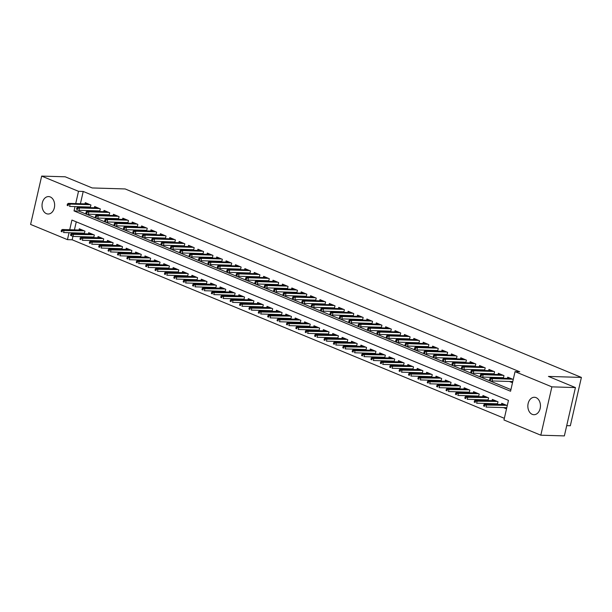 <?xml version="1.0" encoding="UTF-8"?>
<svg xmlns="http://www.w3.org/2000/svg" width="612" height="612" viewBox="0 0 612 612"><rect width="100%" height="100%" fill="white"/><g stroke="black" fill="none" stroke-linecap="round" stroke-linejoin="round"><path stroke-width="0.92" d="M50.253 196.942A8.721 6.304 91.7 0 1 54.544 206.649A8.721 6.304 91.7 0 1 48.073 214.016A8.721 6.304 91.7 0 1 46.42 213.657A8.721 6.304 91.7 0 1 42.129 203.949A8.721 6.304 91.7 0 1 48.6 196.582A8.721 6.304 91.7 0 1 50.253 196.942M536.066 397.632A8.721 6.304 91.7 0 1 540.358 407.34A8.721 6.304 91.7 0 1 533.886 414.707A8.721 6.304 91.7 0 1 532.233 414.347A8.721 6.304 91.7 0 1 527.942 404.639A8.721 6.304 91.7 0 1 534.414 397.272A8.721 6.304 91.7 0 1 536.066 397.632M566.712 425.646L570.33 425.753L581.4 377.42L125.162 188.947L92.205 187.953L65.216 176.799L41.67 176.095L78.52 191.311L75.704 203.597M581.4 377.42L548.436 376.426L575.433 387.572L564.363 435.905L540.817 435.201L503.967 419.977L508.457 400.378L71.933 220.052L69.722 229.722M70.839 234.021L70.541 235.329L71.482 235.719L71.78 234.411L70.839 234.021L71.811 233.379L73.501 234.082L72.155 239.789L504.349 418.325M72.155 239.789L67.45 239.644L30.6 224.428L41.67 176.095M90.308 207.636L90.913 204.997L85.282 202.671L85.007 203.88M99.695 211.515L100.299 208.876L94.669 206.55L94.393 207.759M109.081 215.386L109.686 212.754L104.055 210.429L103.78 211.637M118.476 219.264L119.072 216.633L113.442 214.307L113.166 215.516M127.862 223.143L128.466 220.511L122.828 218.186L122.553 219.394M137.249 227.021L137.853 224.39L132.215 222.064L131.94 223.265M146.635 230.9L147.24 228.268L141.609 225.943L141.326 227.144M156.022 234.778L156.626 232.147L150.996 229.821L150.72 231.022M165.408 238.657L166.013 236.025L160.382 233.692L160.107 234.901M174.795 242.536L175.399 239.904L169.769 237.571L169.493 238.779M184.189 246.414L184.786 243.783L179.155 241.449L178.88 242.658M193.576 250.293L194.18 247.653L188.542 245.328L188.267 246.537M202.962 254.171L203.567 251.532L197.928 249.206L197.653 250.415M212.349 258.05L212.953 255.411L207.323 253.085L207.04 254.294M221.735 261.928L222.34 259.289L216.709 256.964L216.434 258.172M231.122 265.807L231.726 263.168L226.096 260.842L225.82 262.051M240.508 269.685L241.113 267.046L235.482 264.721L235.207 265.929M249.895 273.556L250.499 270.925L244.869 268.599L244.593 269.808M259.289 277.435L259.893 274.803L254.255 272.478L253.98 273.686M268.676 281.313L269.28 278.682L263.642 276.356L263.367 277.565M278.062 285.192L278.667 282.56L273.029 280.235L272.753 281.436M287.449 289.071L288.053 286.439L282.423 284.113L282.147 285.314M296.835 292.949L297.44 290.317L291.809 287.992L291.534 289.193M306.222 296.828L306.826 294.196L301.196 291.87L300.92 293.072M315.608 300.706L316.213 298.075L310.582 295.741L310.307 296.95M325.003 304.585L325.599 301.953L319.969 299.62L319.693 300.829M334.389 308.463L334.993 305.824L329.355 303.498L329.08 304.707M343.776 312.342L344.38 309.703L338.742 307.377L338.467 308.586M353.162 316.22L353.767 313.581L348.136 311.256L347.853 312.464M362.549 320.099L363.153 317.46L357.523 315.134L357.247 316.343M371.935 323.978L372.54 321.338L366.909 319.013L366.634 320.221M381.322 327.856L381.926 325.217L376.296 322.891L376.02 324.1M390.716 331.735L391.313 329.095L385.682 326.77L385.407 327.978M400.103 335.606L400.707 332.974L395.069 330.648L394.794 331.857M409.489 339.484L410.094 336.852L404.456 334.527L404.18 335.736M418.876 343.363L419.48 340.731L413.85 338.405L413.567 339.606M428.262 347.241L428.867 344.61L423.236 342.284L422.961 343.485M437.649 351.12L438.253 348.488L432.623 346.163L432.347 347.364M447.035 354.998L447.64 352.367L442.009 350.041L441.734 351.242M456.43 358.877L457.026 356.245L451.396 353.912L451.121 355.121M465.816 362.755L466.421 360.124L460.782 357.791L460.507 358.999M475.203 366.634L475.807 363.995L470.169 361.669L469.894 362.878M484.589 370.512L485.194 367.873L479.563 365.548L479.28 366.756M493.976 374.391L494.58 371.752L488.95 369.426L488.674 370.635M503.362 378.27L503.967 375.63L498.336 373.305L498.061 374.513M503.447 407.592L506.514 408.862M494.06 403.713L495.575 404.341M484.673 399.835L486.188 400.462M475.287 395.956L476.802 396.584M465.9 392.078L467.415 392.705M456.514 388.199L458.028 388.827M447.127 384.321L448.642 384.948M437.733 380.442L439.255 381.069M428.346 376.564L429.861 377.191M418.96 372.685L420.475 373.312M409.573 368.814L411.088 369.434M400.187 364.936L401.702 365.555M390.8 361.057L392.315 361.677M381.414 357.178L382.928 357.806M372.027 353.3L373.542 353.927M362.633 349.421L364.148 350.049M353.246 345.543L354.761 346.17M343.86 341.664L345.375 342.292M334.473 337.786L335.988 338.413M325.087 333.907L326.601 334.535M315.7 330.029L317.215 330.656M306.314 326.15L307.828 326.777M296.919 322.272L298.434 322.899M287.533 318.393L289.048 319.02M278.146 314.514L279.661 315.142M268.76 310.644L270.274 311.263M259.373 306.765L260.888 307.385M249.987 302.886L251.501 303.506M240.6 299.008L242.115 299.635M231.206 295.129L232.721 295.757M221.819 291.251L223.334 291.878M212.433 287.372L213.948 288M203.046 283.494L204.561 284.121M193.66 279.615L195.174 280.242M184.273 275.737L185.788 276.364M174.887 271.858L176.401 272.485M165.492 267.98L167.007 268.607M156.106 264.101L157.621 264.728M146.719 260.222L148.234 260.85M137.333 256.344L138.847 256.971M127.946 252.473L129.461 253.093M118.56 248.594L120.074 249.214M109.173 244.716L110.688 245.335M99.779 240.837L101.301 241.465M90.392 236.959L91.907 237.586M76.263 221.842L74.427 229.867M73.738 232.858L73.608 233.432M507.264 405.595L501.741 403.308L501.465 404.517M497.38 404.394L497.984 401.755L492.354 399.429L492.079 400.638M487.993 400.516L488.598 397.884L482.967 395.551L482.684 396.76M478.607 396.637L479.211 394.006L473.573 391.672L473.298 392.881M469.22 392.759L469.825 390.127L464.187 387.794L463.911 389.002M459.826 388.88L460.431 386.248L454.8 383.923L454.525 385.124M450.44 385.002L451.044 382.37L445.414 380.044L445.138 381.245M441.053 381.123L441.657 378.491L436.027 376.166L435.752 377.367M431.667 377.244L432.271 374.613L426.641 372.287L426.365 373.496M422.28 373.366L422.884 370.734L417.254 368.409L416.971 369.617M412.893 369.487L413.498 366.856L407.86 364.53L407.584 365.739M403.507 365.616L404.111 362.977L398.473 360.652L398.198 361.86M394.12 361.738L394.717 359.099L389.087 356.773L388.811 357.982M384.726 357.859L385.33 355.22L379.7 352.894L379.425 354.103M375.34 353.981L375.944 351.342L370.314 349.016L370.038 350.225M365.953 350.102L366.557 347.463L360.927 345.137L360.652 346.346M356.567 346.224L357.171 343.584L351.54 341.259L351.257 342.468M347.18 342.345L347.784 339.706L342.146 337.38L341.871 338.589M337.793 338.467L338.398 335.835L332.76 333.502L332.484 334.71M328.407 334.588L329.004 331.956L323.373 329.623L323.098 330.832M319.013 330.709L319.617 328.078L313.987 325.752L313.711 326.953M309.626 326.831L310.23 324.199L304.6 321.874L304.325 323.075M300.24 322.952L300.844 320.321L295.214 317.995L294.938 319.196M290.853 319.074L291.457 316.442L285.827 314.117L285.544 315.318M281.466 315.195L282.071 312.564L276.433 310.238L276.157 311.447M272.08 311.317L272.684 308.685L267.046 306.36L266.771 307.568M262.693 307.446L263.29 304.807L257.66 302.481L257.384 303.69M253.299 303.567L253.903 300.928L248.273 298.602L247.998 299.811M243.913 299.689L244.517 297.05L238.887 294.724L238.611 295.933M234.526 295.81L235.13 293.171L229.5 290.845L229.225 292.054M225.14 291.932L225.744 289.292L220.113 286.967L219.83 288.175M215.753 288.053L216.357 285.414L210.719 283.088L210.444 284.297M206.366 284.175L206.971 281.535L201.333 279.21L201.057 280.418M196.98 280.296L197.577 277.664L191.946 275.331L191.671 276.54M187.586 276.417L188.19 273.786L182.56 271.453L182.284 272.661M178.199 272.539L178.803 269.907L173.173 267.582L172.898 268.783M168.813 268.66L169.417 266.029L163.786 263.703L163.511 264.904M159.426 264.782L160.03 262.15L154.4 259.825L154.125 261.026M150.039 260.903L150.644 258.272L145.013 255.946L144.73 257.147M140.653 257.025L141.257 254.393L135.619 252.067L135.344 253.276M131.266 253.146L131.871 250.515L126.233 248.189L125.957 249.398M121.872 249.268L122.477 246.636L116.846 244.31L116.571 245.519M112.486 245.397L113.09 242.757L107.46 240.432L107.184 241.641M103.099 241.518L103.703 238.879L98.073 236.553L97.798 237.762M93.713 237.64L94.317 235L88.686 232.675L88.411 233.883M84.326 233.761L84.93 231.122L79.3 228.796L79.017 230.005M81.006 233.08L82.521 233.708M75.016 206.588L74.029 210.91L510.553 391.236L515.044 371.645L519.749 371.782L83.224 191.457L80.409 203.742M79.728 206.734L79.591 207.307M78.91 210.291L78.734 211.048L510.928 389.592M513.246 379.463L507.723 377.183L507.447 378.392M509.436 381.467L512.504 382.73M500.042 377.589L501.565 378.216M490.656 373.71L492.17 374.337M481.269 369.832L482.784 370.459M471.883 365.953L473.397 366.58M462.496 362.075L464.011 362.702M453.109 358.196L454.624 358.823M443.723 354.317L445.238 354.945M434.336 350.439L435.851 351.066M424.942 346.56L426.457 347.188M415.556 342.682L417.07 343.309M406.169 338.803L407.684 339.43M396.783 334.932L398.297 335.552M387.396 331.054L388.911 331.673M378.009 327.175L379.524 327.795M368.623 323.297L370.138 323.924M359.229 319.418L360.743 320.045M349.842 315.54L351.357 316.167M340.456 311.661L341.97 312.288M331.069 307.782L332.584 308.41M321.683 303.904L323.197 304.531M312.296 300.025L313.811 300.653M302.909 296.147L304.424 296.774M293.515 292.268L295.03 292.896M284.129 288.39L285.643 289.017M274.742 284.511L276.257 285.138M265.356 280.633L266.87 281.26M255.969 276.762L257.484 277.381M246.582 272.883L248.097 273.503M237.196 269.005L238.711 269.624M227.802 265.126L229.316 265.753M218.415 261.248L219.93 261.875M209.029 257.369L210.543 257.996M199.642 253.49L201.157 254.118M190.255 249.612L191.77 250.239M180.869 245.733L182.384 246.361M171.482 241.855L172.997 242.482M162.088 237.976L163.611 238.603M152.702 234.098L154.216 234.725M143.315 230.219L144.83 230.846M133.929 226.341L135.443 226.968M124.542 222.462L126.057 223.089M115.155 218.583L116.67 219.211M105.769 214.713L107.284 215.332M96.382 210.834L97.897 211.454M86.988 206.955L88.503 207.575M575.433 387.572L551.886 386.861L540.817 435.201M83.224 191.457L78.52 191.311M515.044 371.645L551.886 386.861M69.034 232.721L67.45 239.644M78.734 211.048L74.029 210.91M490.816 378.92L489.883 378.53L489.585 379.838L490.518 380.228L490.816 378.92L492.538 378.591L490.847 377.887L510.898 378.491M512.588 379.195L492.538 378.591L492.002 380.939L512.764 381.567M490.518 380.228L489.585 379.838M490.847 377.887L489.883 378.53M483.901 404.654L483.595 405.963L484.536 406.353L484.834 405.045L483.901 404.654L484.865 404.019L486.555 404.716L486.02 407.064L506.782 407.691M484.834 405.045L506.606 405.32M484.865 404.019L504.915 404.624M484.536 406.353L483.595 405.963M481.43 375.041L480.497 374.651L480.191 375.959L481.131 376.349L481.43 375.041L483.151 374.712L481.46 374.008L501.511 374.62M503.202 375.317L483.151 374.712L482.616 377.061L503.492 377.688M481.131 376.349L480.191 375.959M481.46 374.008L480.497 374.651M472.043 371.163L471.102 370.773L470.804 372.081L471.745 372.471L472.043 371.163L473.764 370.834L472.074 370.13L492.124 370.742M493.808 371.438L473.764 370.834L473.229 373.182L494.106 373.81M471.745 372.471L470.804 372.081M472.074 370.13L471.102 370.773M462.657 367.284L461.716 366.894L461.417 368.202L462.358 368.592L462.657 367.284L464.378 366.955L462.687 366.259L482.73 366.863M484.421 367.56L464.378 366.955L463.835 369.304L484.719 369.939M462.358 368.592L461.417 368.202M462.687 366.259L461.716 366.894M453.27 363.406L452.329 363.015L452.031 364.324L452.972 364.714L453.27 363.406L454.991 363.077L453.301 362.38L473.344 362.985M475.034 363.681L454.991 363.077L454.448 365.425L475.333 366.06M452.972 364.714L452.031 364.324M453.301 362.38L452.329 363.015M474.507 400.776L474.208 402.084L475.149 402.474L475.447 401.166L474.507 400.776L475.478 400.141L477.169 400.837L476.626 403.186L497.51 403.821M475.447 401.166L497.212 401.441M475.478 400.141L495.529 400.745M475.149 402.474L474.208 402.084M465.12 396.897L464.822 398.205L465.763 398.596L466.061 397.287L465.12 396.897L466.092 396.262L467.782 396.959L467.239 399.307L488.124 399.942M466.061 397.287L487.825 397.563M466.092 396.262L486.135 396.867M465.763 398.596L464.822 398.205M455.733 393.019L455.435 394.327L456.376 394.717L456.674 393.409L455.733 393.019L456.705 392.384L458.396 393.08L457.853 395.428L478.737 396.063M456.674 393.409L478.439 393.684M456.705 392.384L476.748 392.988M456.376 394.717L455.435 394.327M446.347 389.148L446.049 390.448L446.989 390.839L447.288 389.53L446.347 389.148L447.318 388.505L449.001 389.201L448.466 391.55L469.35 392.185M447.288 389.53L469.052 389.806M447.318 388.505L467.361 389.11M446.989 390.839L446.049 390.448M443.884 359.527L442.943 359.137L442.644 360.445L443.585 360.835L443.884 359.527L445.597 359.198L443.914 358.502L463.957 359.106M465.648 359.802L445.597 359.198L445.062 361.547L465.946 362.182M443.585 360.835L442.644 360.445M443.914 358.502L442.943 359.137M436.96 385.269L436.662 386.57L437.595 386.96L437.901 385.652L436.96 385.269L437.924 384.627L439.615 385.323L439.079 387.671L459.964 388.306M437.901 385.652L459.666 385.927M437.924 384.627L457.975 385.231M437.595 386.96L436.662 386.57M434.497 355.649L433.556 355.266L433.258 356.567L434.191 356.957L434.497 355.649L436.211 355.32L434.52 354.623L454.571 355.228M456.261 355.924L436.211 355.32L435.675 357.668L456.56 358.303M434.191 356.957L433.258 356.567M434.52 354.623L433.556 355.266M427.574 381.391L427.275 382.691L428.209 383.081L428.507 381.773L427.574 381.391L428.538 380.748L430.228 381.444L429.693 383.8L450.577 384.428M428.507 381.773L450.279 382.049M428.538 380.748L448.588 381.353M428.209 383.081L427.275 382.691M425.103 351.77L424.17 351.387L423.871 352.688L424.804 353.078L425.103 351.77L426.824 351.441L425.133 350.745L445.184 351.349M446.875 352.045L426.824 351.441L426.289 353.79L447.173 354.425M424.804 353.078L423.871 352.688M425.133 350.745L424.17 351.387M418.187 377.512L417.881 378.813L418.822 379.203L419.121 377.895L418.187 377.512L419.151 376.87L420.842 377.566L420.306 379.922L441.183 380.549M419.121 377.895L440.892 378.17M419.151 376.87L439.202 377.474M418.822 379.203L417.881 378.813M415.716 347.891L414.783 347.509L414.477 348.809L415.418 349.2L415.716 347.891L417.438 347.562L415.747 346.866L435.798 347.471M437.488 348.167L417.438 347.562L416.902 349.911L437.787 350.546M415.418 349.2L414.477 348.809M415.747 346.866L414.783 347.509M408.793 373.634L408.495 374.942L409.436 375.324L409.734 374.016L408.793 373.634L409.765 372.991L411.455 373.687L410.912 376.043L431.797 376.671M409.734 374.016L431.498 374.292M409.765 372.991L429.815 373.595M409.436 375.324L408.495 374.942M406.33 344.013L405.389 343.63L405.09 344.931L406.031 345.321L406.33 344.013L408.051 343.684L406.36 342.988L426.411 343.592M428.094 344.288L408.051 343.684L407.516 346.04L428.392 346.667M406.031 345.321L405.09 344.931M406.36 342.988L405.389 343.63M399.407 369.755L399.108 371.063L400.049 371.446L400.347 370.145L399.407 369.755L400.378 369.113L402.069 369.809L401.526 372.165L422.41 372.792M400.347 370.145L422.112 370.413M400.378 369.113L420.421 369.717M400.049 371.446L399.108 371.063M396.943 340.134L396.002 339.752L395.704 341.06L396.645 341.442L396.943 340.134L398.664 339.805L396.974 339.109L417.017 339.714M418.707 340.41L398.664 339.805L398.121 342.162L419.006 342.789M396.645 341.442L395.704 341.06M396.974 339.109L396.002 339.752M390.02 365.877L389.722 367.185L390.663 367.567L390.961 366.267L390.02 365.877L390.992 365.234L392.682 365.93L392.139 368.286L413.024 368.914M390.961 366.267L412.725 366.534M390.992 365.234L411.034 365.838M390.663 367.567L389.722 367.185M387.557 336.263L386.616 335.873L386.317 337.181L387.258 337.564L387.557 336.263L389.278 335.927L387.587 335.231L407.63 335.835M409.321 336.531L389.278 335.927L388.735 338.283L409.619 338.91M387.258 337.564L386.317 337.181M387.587 335.231L386.616 335.873M380.633 361.998L380.335 363.306L381.276 363.689L381.574 362.388L380.633 361.998L381.605 361.355L383.288 362.052L382.752 364.408L403.637 365.035M381.574 362.388L403.339 362.664M381.605 361.355L401.648 361.96M381.276 363.689L380.335 363.306M378.17 332.385L377.229 331.995L376.931 333.303L377.872 333.685L378.17 332.385L379.891 332.048L378.201 331.352L398.244 331.956M399.934 332.653L379.891 332.048L379.348 334.404L400.233 335.032M377.872 333.685L376.931 333.303M378.201 331.352L377.229 331.995M371.247 358.119L370.948 359.428L371.882 359.81L372.188 358.51L371.247 358.119L372.211 357.477L373.901 358.181L373.366 360.529L394.25 361.157M372.188 358.51L393.952 358.785M372.211 357.477L392.261 358.081M371.882 359.81L370.948 359.428M368.784 328.506L367.843 328.116L367.544 329.424L368.485 329.807L368.784 328.506L370.497 328.17L368.807 327.474L388.857 328.078M390.548 328.782L370.497 328.17L369.962 330.526L390.846 331.153M368.485 329.807L367.544 329.424M368.807 327.474L367.843 328.116M361.86 354.241L361.562 355.549L362.495 355.939L362.794 354.631L361.86 354.241L362.824 353.598L364.515 354.302L363.979 356.651L384.864 357.278M362.794 354.631L384.565 354.906M362.824 353.598L382.875 354.203M362.495 355.939L361.562 355.549M359.389 324.628L358.456 324.238L358.158 325.546L359.091 325.928L359.389 324.628L361.111 324.299L359.42 323.595L379.471 324.199M381.161 324.903L361.111 324.299L360.575 326.647L381.46 327.275M359.091 325.928L358.158 325.546M359.42 323.595L358.456 324.238M352.474 350.362L352.168 351.671L353.109 352.061L353.407 350.752L352.474 350.362L353.438 349.72L355.128 350.424L354.593 352.772L375.47 353.399M353.407 350.752L375.179 351.028M353.438 349.72L373.488 350.332M353.109 352.061L352.168 351.671M350.003 320.749L349.07 320.359L348.771 321.667L349.704 322.057L350.003 320.749L351.724 320.42L350.033 319.716L370.084 320.321M371.775 321.025L351.724 320.42L351.189 322.769L372.073 323.396M349.704 322.057L348.771 321.667M350.033 319.716L349.07 320.359M343.08 346.484L342.781 347.792L343.722 348.182L344.02 346.874L343.08 346.484L344.051 345.841L345.742 346.545L345.206 348.894L366.083 349.521M344.02 346.874L365.785 347.149M344.051 345.841L364.102 346.453M343.722 348.182L342.781 347.792M340.616 316.871L339.675 316.481L339.377 317.789L340.318 318.179L340.616 316.871L342.338 316.542L340.647 315.838L360.697 316.442M362.38 317.146L342.338 316.542L341.802 318.89L362.679 319.518M340.318 318.179L339.377 317.789M340.647 315.838L339.675 316.481M333.693 342.605L333.395 343.913L334.336 344.304L334.634 342.995L333.693 342.605L334.665 341.97L336.355 342.666L335.812 345.015L356.697 345.65M334.634 342.995L356.398 343.271M334.665 341.97L354.708 342.575M334.336 344.304L333.395 343.913M331.23 312.992L330.289 312.602L329.99 313.91L330.931 314.3L331.23 312.992L332.951 312.663L331.26 311.959L351.303 312.571M352.994 313.267L332.951 312.663L332.408 315.012L353.292 315.639M330.931 314.3L329.99 313.91M331.26 311.959L330.289 312.602M324.306 338.727L324.008 340.035L324.949 340.425L325.247 339.117L324.306 338.727L325.278 338.092L326.969 338.788L326.425 341.136L347.31 341.771M325.247 339.117L347.012 339.392M325.278 338.092L345.321 338.696M324.949 340.425L324.008 340.035M321.843 309.114L320.902 308.723L320.604 310.032L321.545 310.422L321.843 309.114L323.564 308.785L321.874 308.088L341.917 308.693M343.607 309.389L323.564 308.785L323.021 311.133L343.906 311.768M321.545 310.422L320.604 310.032M321.874 308.088L320.902 308.723M314.92 334.848L314.622 336.156L315.562 336.546L315.861 335.238L314.92 334.848L315.891 334.213L317.582 334.909L317.039 337.258L337.923 337.893M315.861 335.238L337.625 335.514M315.891 334.213L335.934 334.818M315.562 336.546L314.622 336.156M312.457 305.235L311.516 304.845L311.217 306.153L312.158 306.543L312.457 305.235L314.178 304.906L312.487 304.21L332.53 304.814M334.221 305.51L314.178 304.906L313.635 307.255L334.519 307.89M312.158 306.543L311.217 306.153M312.487 304.21L311.516 304.845M305.533 330.977L305.235 332.278L306.168 332.668L306.474 331.36L305.533 330.977L306.497 330.335L308.188 331.031L307.652 333.379L328.537 334.014M306.474 331.36L328.239 331.635M306.497 330.335L326.548 330.939M306.168 332.668L305.235 332.278M303.07 301.356L302.129 300.966L301.831 302.274L302.772 302.665L303.07 301.356L304.784 301.028L303.101 300.331L323.144 300.936M324.834 301.632L304.784 301.028L304.248 303.376L325.133 304.011M302.772 302.665L301.831 302.274M303.101 300.331L302.129 300.966M296.147 327.099L295.848 328.399L296.782 328.789L297.08 327.481L296.147 327.099L297.111 326.456L298.801 327.152L298.266 329.501L319.15 330.136M297.08 327.481L318.852 327.757M297.111 326.456L317.161 327.06M296.782 328.789L295.848 328.399M293.676 297.478L292.743 297.088L292.444 298.396L293.377 298.786L293.676 297.478L295.397 297.149L293.706 296.453L313.757 297.057M315.448 297.753L295.397 297.149L294.862 299.498L315.746 300.132M293.377 298.786L292.444 298.396M293.706 296.453L292.743 297.088M286.76 323.22L286.462 324.521L287.395 324.911L287.694 323.603L286.76 323.22L287.724 322.578L289.415 323.274L288.879 325.622L309.764 326.257M287.694 323.603L309.465 323.878M287.724 322.578L307.775 323.182M287.395 324.911L286.462 324.521M284.289 293.599L283.356 293.217L283.058 294.517L283.991 294.908L284.289 293.599L286.011 293.27L284.32 292.574L304.371 293.179M306.061 293.875L286.011 293.27L285.475 295.619L306.36 296.254M283.991 294.908L283.058 294.517M284.32 292.574L283.356 293.217M277.366 319.342L277.068 320.642L278.009 321.032L278.307 319.724L277.366 319.342L278.338 318.699L280.028 319.395L279.493 321.751L300.37 322.379M278.307 319.724L300.071 320M278.338 318.699L298.388 319.303M278.009 321.032L277.068 320.642M274.903 289.721L273.969 289.338L273.663 290.639L274.604 291.029L274.903 289.721L276.624 289.392L274.933 288.696L294.984 289.3M296.675 289.996L276.624 289.392L276.089 291.74L296.965 292.375M274.604 291.029L273.663 290.639M274.933 288.696L273.969 289.338M267.98 315.463L267.681 316.771L268.622 317.154L268.92 315.846L267.98 315.463L268.951 314.82L270.642 315.517L270.099 317.873L290.983 318.5M268.92 315.846L290.685 316.121M268.951 314.82L288.994 315.425M268.622 317.154L267.681 316.771M265.516 285.842L264.575 285.46L264.277 286.76L265.218 287.15L265.516 285.842L267.237 285.513L265.547 284.817L285.59 285.422M287.28 286.118L267.237 285.513L266.694 287.87L287.579 288.497M265.218 287.15L264.277 286.76M265.547 284.817L264.575 285.46M258.593 311.584L258.295 312.893L259.236 313.275L259.534 311.975L258.593 311.584L259.565 310.942L261.255 311.638L260.712 313.994L281.597 314.622M259.534 311.975L281.298 312.242M259.565 310.942L279.608 311.546M259.236 313.275L258.295 312.893M256.13 281.964L255.189 281.581L254.89 282.882L255.831 283.272L256.13 281.964L257.851 281.635L256.16 280.939L276.203 281.543M277.894 282.239L257.851 281.635L257.308 283.991L278.192 284.618M255.831 283.272L254.89 282.882M256.16 280.939L255.189 281.581M249.206 307.706L248.908 309.014L249.849 309.397L250.147 308.096L249.206 307.706L250.178 307.063L251.869 307.76L251.325 310.116L272.21 310.743M250.147 308.096L271.912 308.364M250.178 307.063L270.221 307.668M249.849 309.397L248.908 309.014M246.743 278.085L245.802 277.703L245.504 279.011L246.445 279.393L246.743 278.085L248.464 277.756L246.774 277.06L266.817 277.664M268.507 278.361L248.464 277.756L247.921 280.112L268.806 280.74M246.445 279.393L245.504 279.011M246.774 277.06L245.802 277.703M239.82 303.827L239.522 305.136L240.462 305.518L240.761 304.218L239.82 303.827L240.791 303.185L242.474 303.881L241.939 306.237L262.823 306.864M240.761 304.218L262.525 304.493M240.791 303.185L260.834 303.789M240.462 305.518L239.522 305.136M237.357 274.214L236.416 273.824L236.117 275.132L237.058 275.515L237.357 274.214L239.07 273.878L237.387 273.182L257.43 273.786M259.121 274.482L239.07 273.878L238.535 276.234L259.419 276.861M237.058 275.515L236.117 275.132M237.387 273.182L236.416 273.824M230.433 299.949L230.135 301.257L231.068 301.639L231.367 300.339L230.433 299.949L231.397 299.306L233.088 300.01L232.552 302.359L253.437 302.986M231.367 300.339L253.138 300.614M231.397 299.306L251.448 299.911M231.068 301.639L230.135 301.257M227.97 270.336L227.029 269.946L226.731 271.254L227.664 271.636L227.97 270.336L229.684 269.999L227.993 269.303L248.044 269.907M249.734 270.611L229.684 269.999L229.148 272.355L250.033 272.983M227.664 271.636L226.731 271.254M227.993 269.303L227.029 269.946M221.047 296.07L220.748 297.378L221.682 297.769L221.98 296.46L221.047 296.07L222.011 295.428L223.701 296.132L223.166 298.48L244.05 299.107M221.98 296.46L243.752 296.736M222.011 295.428L242.061 296.032M221.682 297.769L220.748 297.378M218.576 266.457L217.643 266.067L217.344 267.375L218.277 267.758L218.576 266.457L220.297 266.121L218.606 265.424L238.657 266.029M240.348 266.733L220.297 266.121L219.762 268.477L240.646 269.104M218.277 267.758L217.344 267.375M218.606 265.424L217.643 266.067M211.653 292.192L211.354 293.5L212.295 293.89L212.593 292.582L211.653 292.192L212.624 291.549L214.315 292.253L213.779 294.602L234.656 295.229M212.593 292.582L234.365 292.857M212.624 291.549L232.675 292.154M212.295 293.89L211.354 293.5M209.189 262.579L208.256 262.188L207.95 263.497L208.891 263.887L209.189 262.579L210.91 262.25L209.22 261.546L229.27 262.15M230.961 262.854L210.91 262.25L210.375 264.598L231.252 265.226M208.891 263.887L207.95 263.497M209.22 261.546L208.256 262.188M202.266 288.313L201.968 289.621L202.909 290.012L203.207 288.703L202.266 288.313L203.238 287.671L204.928 288.374L204.385 290.723L225.27 291.35M203.207 288.703L224.971 288.979M203.238 287.671L223.281 288.283M202.909 290.012L201.968 289.621M199.803 258.7L198.862 258.31L198.563 259.618L199.504 260.008L199.803 258.7L201.524 258.371L199.833 257.667L219.884 258.272M221.567 258.975L201.524 258.371L200.981 260.72L221.865 261.347M199.504 260.008L198.563 259.618M199.833 257.667L198.862 258.31M192.879 284.435L192.581 285.743L193.522 286.133L193.82 284.825L192.879 284.435L193.851 283.8L195.542 284.496L194.999 286.844L215.883 287.479M193.82 284.825L215.585 285.1M193.851 283.8L213.894 284.404M193.522 286.133L192.581 285.743M190.416 254.822L189.475 254.431L189.177 255.74L190.118 256.13L190.416 254.822L192.137 254.493L190.447 253.789L210.49 254.401M212.18 255.097L192.137 254.493L191.594 256.841L212.479 257.468M190.118 256.13L189.177 255.74M190.447 253.789L189.475 254.431M183.493 280.556L183.195 281.864L184.136 282.254L184.434 280.946L183.493 280.556L184.464 279.921L186.155 280.617L185.612 282.966L206.496 283.601M184.434 280.946L206.198 281.222M184.464 279.921L204.507 280.526M184.136 282.254L183.195 281.864M181.03 250.943L180.089 250.553L179.79 251.861L180.731 252.251L181.03 250.943L182.751 250.614L181.06 249.918L201.103 250.522M202.794 251.218L182.751 250.614L182.208 252.963L203.092 253.597M180.731 252.251L179.79 251.861M181.06 249.918L180.089 250.553M174.106 276.678L173.808 277.986L174.749 278.376L175.047 277.068L174.106 276.678L175.078 276.043L176.761 276.739L176.225 279.087L197.11 279.722M175.047 277.068L196.812 277.343M175.078 276.043L195.121 276.647M174.749 278.376L173.808 277.986M171.643 247.064L170.702 246.674L170.404 247.982L171.345 248.373L171.643 247.064L173.357 246.735L171.674 246.039L191.717 246.644M193.407 247.34L173.357 246.735L172.821 249.084L193.706 249.719M171.345 248.373L170.404 247.982M171.674 246.039L170.702 246.674M164.72 272.799L164.421 274.107L165.355 274.497L165.661 273.189L164.72 272.799L165.684 272.164L167.374 272.86L166.839 275.209L187.723 275.844M165.661 273.189L187.425 273.465M165.684 272.164L185.734 272.768M165.355 274.497L164.421 274.107M162.256 243.186L161.316 242.796L161.017 244.104L161.951 244.494L162.256 243.186L163.97 242.857L162.279 242.161L182.33 242.765M184.021 243.461L163.97 242.857L163.435 245.205L184.319 245.84M161.951 244.494L161.017 244.104M162.279 242.161L161.316 242.796M155.333 268.928L155.035 270.229L155.968 270.619L156.267 269.311L155.333 268.928L156.297 268.286L157.988 268.982L157.452 271.33L178.337 271.965M156.267 269.311L178.038 269.586M156.297 268.286L176.348 268.89M155.968 270.619L155.035 270.229M152.862 239.307L151.929 238.917L151.631 240.225L152.564 240.615L152.862 239.307L154.584 238.978L152.893 238.282L172.944 238.887M174.634 239.583L154.584 238.978L154.048 241.327L174.933 241.962M152.564 240.615L151.631 240.225M152.893 238.282L151.929 238.917M145.947 265.05L145.641 266.35L146.582 266.74L146.88 265.432L145.947 265.05L146.911 264.407L148.601 265.103L148.066 267.452L168.943 268.087M146.88 265.432L168.652 265.707M146.911 264.407L166.961 265.011M146.582 266.74L145.641 266.35M143.476 235.429L142.542 235.046L142.236 236.347L143.177 236.737L143.476 235.429L145.197 235.1L143.506 234.404L163.557 235.008M165.248 235.704L145.197 235.1L144.661 237.448L165.538 238.083M143.177 236.737L142.236 236.347M143.506 234.404L142.542 235.046M136.553 261.171L136.254 262.472L137.195 262.862L137.493 261.553L136.553 261.171L137.524 260.528L139.215 261.225L138.672 263.581L159.556 264.208M137.493 261.553L159.258 261.829M137.524 260.528L157.575 261.133M137.195 262.862L136.254 262.472M134.089 231.55L133.148 231.168L132.85 232.468L133.791 232.858L134.089 231.55L135.81 231.221L134.12 230.525L154.17 231.129M155.853 231.826L135.81 231.221L135.275 233.57L156.152 234.205M133.791 232.858L132.85 232.468M134.12 230.525L133.148 231.168M127.166 257.292L126.868 258.593L127.809 258.983L128.107 257.675L127.166 257.292L128.137 256.65L129.828 257.346L129.285 259.702L150.169 260.329M128.107 257.675L149.871 257.95M128.137 256.65L148.18 257.254M127.809 258.983L126.868 258.593M124.703 227.672L123.762 227.289L123.463 228.59L124.404 228.98L124.703 227.672L126.424 227.343L124.733 226.647L144.776 227.251M146.467 227.947L126.424 227.343L125.881 229.699L146.765 230.326M124.404 228.98L123.463 228.59M124.733 226.647L123.762 227.289M117.779 253.414L117.481 254.722L118.422 255.105L118.72 253.796L117.779 253.414L118.751 252.771L120.442 253.467L119.898 255.824L140.783 256.451M118.72 253.796L140.485 254.072M118.751 252.771L138.794 253.376M118.422 255.105L117.481 254.722M115.316 223.793L114.375 223.411L114.077 224.711L115.018 225.101L115.316 223.793L117.037 223.464L115.347 222.768L135.39 223.372M137.08 224.069L117.037 223.464L116.494 225.82L137.379 226.448M115.018 225.101L114.077 224.711M115.347 222.768L114.375 223.411M108.393 249.535L108.095 250.843L109.035 251.226L109.334 249.925L108.393 249.535L109.364 248.893L111.047 249.589L110.512 251.945L131.396 252.572M109.334 249.925L131.098 250.193M109.364 248.893L129.407 249.497M109.035 251.226L108.095 250.843M105.93 219.915L104.989 219.532L104.69 220.84L105.631 221.223L105.93 219.915L107.643 219.586L105.96 218.889L126.003 219.494M127.694 220.19L107.643 219.586L107.108 221.942L127.992 222.569M105.631 221.223L104.69 220.84M105.96 218.889L104.989 219.532M99.006 245.657L98.708 246.965L99.641 247.347L99.947 246.047L99.006 245.657L99.97 245.014L101.661 245.71L101.125 248.067L122.01 248.694M99.947 246.047L121.712 246.322M99.97 245.014L120.021 245.619M99.641 247.347L98.708 246.965M96.543 216.044L95.602 215.653L95.304 216.962L96.237 217.344L96.543 216.044L98.257 215.707L96.566 215.011L116.617 215.615M118.307 216.311L98.257 215.707L97.721 218.063L118.606 218.691M96.237 217.344L95.304 216.962M96.566 215.011L95.602 215.653M89.62 241.778L89.321 243.086L90.255 243.469L90.553 242.168L89.62 241.778L90.584 241.136L92.274 241.832L91.739 244.188L112.623 244.815M90.553 242.168L112.325 242.444M90.584 241.136L110.634 241.74M90.255 243.469L89.321 243.086M87.149 212.165L86.216 211.775L85.917 213.083L86.85 213.466L87.149 212.165L88.87 211.828L87.179 211.132L107.23 211.737M108.921 212.433L88.87 211.828L88.335 214.185L109.219 214.812M86.85 213.466L85.917 213.083M87.179 211.132L86.216 211.775M80.233 237.9L79.927 239.208L80.868 239.598L81.166 238.29L80.233 237.9L81.197 237.257L82.888 237.961L82.352 240.309L103.229 240.937M81.166 238.29L102.938 238.565M81.197 237.257L101.248 237.861M80.868 239.598L79.927 239.208M77.762 208.287L76.829 207.896L76.523 209.205L77.464 209.587L77.762 208.287L79.484 207.95L77.793 207.254L97.844 207.858M99.534 208.562L79.484 207.95L78.948 210.306L99.832 210.933M77.464 209.587L76.523 209.205M77.793 207.254L76.829 207.896M70.541 235.329L72.958 236.431L93.843 237.058M71.78 234.411L93.544 234.687M71.811 233.379L91.861 233.983M72.958 236.431L71.482 235.719M68.376 204.408L67.435 204.018L67.136 205.326L68.077 205.708L68.376 204.408L70.097 204.079L68.406 203.375L88.457 203.98M90.14 204.683L70.097 204.079L69.561 206.428L90.438 207.055M68.077 205.708L67.136 205.326M68.406 203.375L67.435 204.018M61.452 230.143L61.154 231.451L62.095 231.841L62.393 230.533L61.452 230.143L62.424 229.5L64.115 230.204L63.571 232.552L84.456 233.18M62.393 230.533L84.158 230.808M62.424 229.5L82.467 230.112M62.095 231.841L61.154 231.451"/></g></svg>
